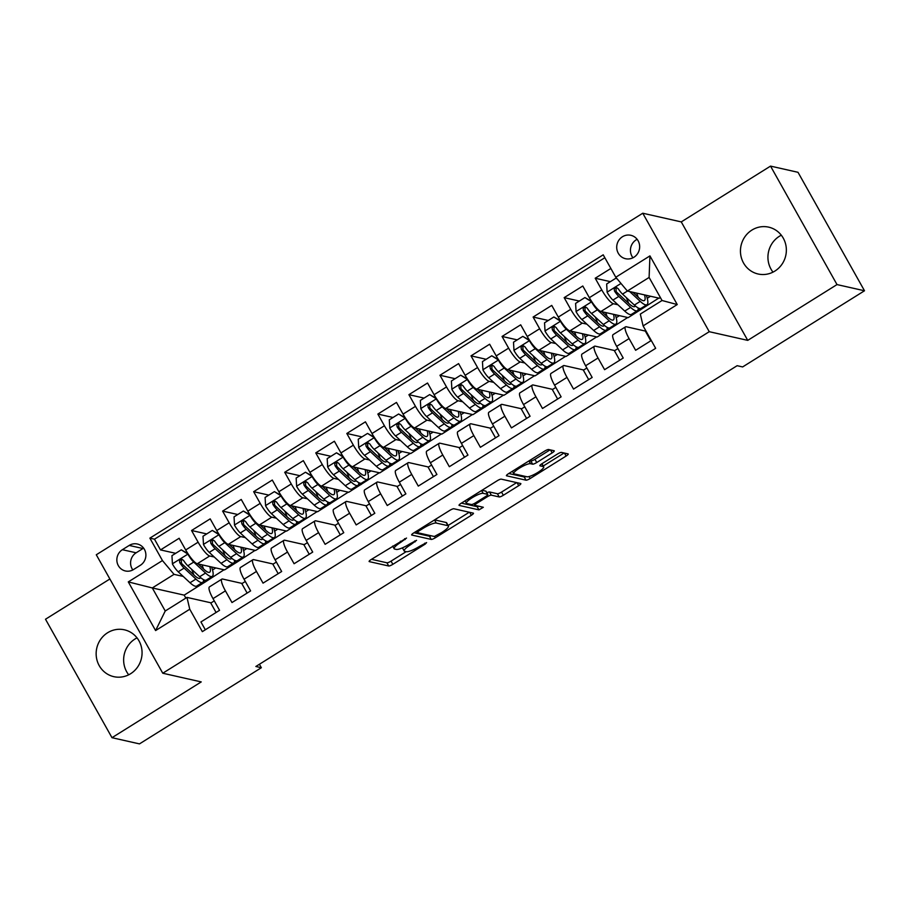 <?xml version="1.0" encoding="UTF-8"?>
<svg xmlns="http://www.w3.org/2000/svg" width="910" height="910" viewBox="0 0 910 910"><rect width="100%" height="100%" fill="white"/><g stroke="black" fill="none" stroke-linecap="round" stroke-linejoin="round"><path stroke-width="1.36" d="M406.531 538.06L371.257 559.468A3.686 0.762 150.7 0 0 369.13 561.515A3.686 0.762 150.7 0 0 369.289 561.618L388.718 565.997A3.686 0.762 150.7 0 0 392.847 564.325L425.232 544.089L426.608 542.587L419.533 546.375A11.784 2.434 150.7 0 1 406.315 551.688L404.7 551.323A11.784 2.434 150.7 0 1 404.176 550.994A11.784 2.434 150.7 0 1 411.001 544.453L416.564 540.324L409.489 544.112A11.784 2.434 150.7 0 1 396.282 549.424L394.667 549.06A11.784 2.434 150.7 0 1 394.144 548.73A11.784 2.434 150.7 0 1 400.957 542.189L406.531 538.06M751.899 230.082A24.013 22.909 -77.3 0 0 740.694 254.55A24.013 22.909 -77.3 0 0 758.121 274.001A24.013 22.909 -77.3 0 0 774.899 271.066A24.013 22.909 -77.3 0 0 786.115 246.599A24.013 22.909 -77.3 0 0 768.677 227.147A24.013 22.909 -77.3 0 0 751.899 230.082M781.315 235.201A24.013 22.909 -77.3 0 0 779.392 236.27A24.013 22.909 -77.3 0 0 772.988 272.135M107.607 632.746A24.013 22.909 -77.3 0 0 96.392 657.213A24.013 22.909 -77.3 0 0 113.83 676.665A24.013 22.909 -77.3 0 0 130.608 673.73A24.013 22.909 -77.3 0 0 141.823 649.262A24.013 22.909 -77.3 0 0 124.386 629.811A24.013 22.909 -77.3 0 0 107.607 632.746M137.012 637.865A24.013 22.909 -77.3 0 0 135.101 638.934A24.013 22.909 -77.3 0 0 128.685 674.799M622.429 236.759A12.012 11.455 -77.3 0 0 625.534 258.713A12.012 11.455 -77.3 0 0 639.537 245.017A12.012 11.455 -77.3 0 0 622.429 236.759M637.125 239.319A12.012 11.455 -77.3 0 0 632.962 257.792M552.142 452.896A3.686 0.762 150.7 0 0 554.27 450.848A3.686 0.762 150.7 0 0 554.11 450.746L548.65 449.517A3.686 0.762 150.7 0 0 544.533 451.178L508.565 473.655A3.686 0.762 150.7 0 0 506.426 475.702A3.686 0.762 150.7 0 0 506.597 475.805L526.025 480.184A3.686 0.762 150.7 0 0 530.155 478.524L566.111 456.046A3.686 0.762 150.7 0 0 568.25 453.999A3.686 0.762 150.7 0 0 568.079 453.897L561.504 452.418A3.686 0.762 150.7 0 0 557.375 454.079L541.985 463.69A3.686 0.762 150.7 0 0 539.846 465.738A3.686 0.762 150.7 0 0 540.017 465.84L543.281 466.58A9.851 2.036 150.7 0 1 543.714 466.853A9.851 2.036 150.7 0 1 537.082 472.893A9.851 2.036 150.7 0 1 526.97 476.772L514.184 473.882A9.851 2.036 150.7 0 1 513.74 473.609A9.851 2.036 150.7 0 1 520.384 467.569A9.851 2.036 150.7 0 1 530.485 463.69L532.623 464.18A3.686 0.762 150.7 0 0 536.741 462.519L552.142 452.896L550.47 449.927M747.736 340.374L837.007 284.58L864.5 290.768L798.013 172.308L770.531 166.109L681.26 221.904L642.767 213.224L709.254 331.695L747.736 340.374L681.26 221.904M109.882 578.987L45.5 619.232L111.987 737.691L201.246 681.909L162.765 673.229L709.254 331.695M111.987 737.691L139.469 743.891L261.341 667.724L259.407 664.266M864.5 290.768L742.628 366.935L737.134 365.695L255.846 666.484L261.341 667.724M453.862 508.758A3.686 0.762 150.7 0 0 449.745 510.419L413.777 532.896A3.686 0.762 150.7 0 0 411.638 534.943A3.686 0.762 150.7 0 0 411.809 535.046L431.238 539.425A3.686 0.762 150.7 0 0 435.367 537.753L471.323 515.288A3.686 0.762 150.7 0 0 473.462 513.24A3.686 0.762 150.7 0 0 473.291 513.138L453.862 508.758M461.165 503.275L497.133 480.798A3.686 0.762 150.7 0 1 501.262 479.138L520.691 483.517A3.686 0.762 150.7 0 1 520.85 483.62A3.686 0.762 150.7 0 1 518.723 485.667L503.332 495.279A3.686 0.762 150.7 0 1 499.203 496.94L491.32 495.165A3.686 0.762 150.7 0 0 487.191 496.826L476.988 503.207A3.686 0.762 150.7 0 0 474.849 505.255A3.686 0.762 150.7 0 0 475.02 505.357L483.335 507.279L478.956 509.873L459.197 505.425A3.686 0.762 150.7 0 1 459.038 505.323A3.686 0.762 150.7 0 1 461.165 503.275M610.86 268.461L595.208 278.232L610.383 281.656M617.901 304.748L613.351 303.724A15.004 3.276 -122 0 1 601.772 289.926L589.35 297.684L582.787 286.002L564.166 297.638L579.329 301.062M586.859 324.153L582.309 323.13A15.004 3.276 -122 0 1 570.718 309.332L558.296 317.089L551.744 305.407L533.112 317.044L548.275 320.468M555.805 343.559L551.255 342.535A15.004 3.276 -122 0 1 539.664 328.738L527.254 336.495L520.691 324.813L502.058 336.45L517.233 339.874M524.751 362.965L520.202 361.941A15.004 3.276 -122 0 1 508.622 348.143L496.2 355.901L489.637 344.219L471.005 355.855L486.179 359.279M493.709 382.371L489.159 381.347A15.004 3.276 -122 0 1 477.568 367.538L465.147 375.307L458.594 363.613L439.962 375.261L455.125 378.685M462.655 401.776L458.105 400.753A15.004 3.276 -122 0 1 446.514 386.943L434.093 394.712L427.541 383.019L408.909 394.667L424.083 398.091M431.602 421.182L427.052 420.147A15.004 3.276 -122 0 1 415.472 406.349L403.05 414.118L396.487 402.425L377.855 414.073L393.029 417.485M400.548 440.588L395.998 439.553A15.004 3.276 -122 0 1 384.418 425.755L371.997 433.524L365.433 421.83L346.812 433.478L361.975 436.891M369.505 459.994L364.955 458.959A15.004 3.276 -122 0 1 353.364 445.161L340.943 452.93L334.391 441.236L315.759 452.884L330.921 456.297M338.452 479.399L333.902 478.364A15.004 3.276 -122 0 1 322.311 464.566L309.9 472.335L303.337 460.642L284.705 472.29L299.879 475.702M307.398 498.805L302.848 497.77A15.004 3.276 -122 0 1 291.268 483.972L278.847 491.741L272.283 480.048L253.651 491.696L268.825 495.108M276.356 518.199L271.806 517.176A15.004 3.276 -122 0 1 260.214 503.378L247.793 511.147L241.241 499.453L222.609 511.101L237.772 514.514M245.302 537.605L240.752 536.582A15.004 3.276 -122 0 1 229.161 522.784L216.739 530.553L210.187 518.859L191.555 530.507L198.118 542.189A15.004 3.276 58 0 0 209.698 555.987L214.248 557.011M206.729 533.92L191.555 530.507M205.319 629.777L200.928 621.951L219.56 610.314L213.008 598.621A15.004 3.276 58 0 1 209.448 586.882L221.869 579.124A15.004 3.276 58 0 0 225.43 590.863L231.982 602.545L250.614 590.909L244.051 579.215A15.004 3.276 58 0 1 240.502 567.476L252.923 559.718A15.004 3.276 -122 0 1 253.685 559.639L273.216 564.041M252.923 559.718A15.004 3.276 -122 0 0 256.472 571.457L263.036 583.139L281.668 571.503L275.104 559.809A15.004 3.276 58 0 1 271.555 548.07L283.965 540.312A15.004 3.276 -122 0 1 284.739 540.233L304.27 544.635M283.965 540.312A15.004 3.276 -122 0 0 287.526 552.051L294.089 563.734L312.71 552.097L306.158 540.404A15.004 3.276 58 0 1 302.598 528.664L315.019 520.907A15.004 3.276 -122 0 1 315.793 520.827L335.324 525.229M315.019 520.907A15.004 3.276 -122 0 0 318.58 532.646L325.132 544.328L343.764 532.691L337.212 520.998A15.004 3.276 58 0 1 333.651 509.259L346.073 501.501A15.004 3.276 -122 0 1 346.835 501.421L366.366 505.823M346.073 501.501A15.004 3.276 -122 0 0 349.622 513.24L356.185 524.922L374.818 513.285L368.254 501.592A15.004 3.276 58 0 1 364.705 489.853L377.127 482.095A15.004 3.276 -122 0 1 377.889 482.016L397.42 486.418M377.127 482.095A15.004 3.276 -122 0 0 380.676 493.834L387.239 505.516L405.871 493.88L399.308 482.186A15.004 3.276 58 0 1 395.748 470.459L408.169 462.689A15.004 3.276 -122 0 1 408.943 462.61L428.474 467.012M408.169 462.689A15.004 3.276 -122 0 0 411.729 474.428L418.281 486.111L436.914 474.474L430.362 462.78A15.004 3.276 58 0 1 426.801 451.053L439.223 443.284A15.004 3.276 -122 0 1 439.985 443.204L459.516 447.606M439.223 443.284A15.004 3.276 -122 0 0 442.783 455.023L449.335 466.705L467.967 455.068L461.404 443.375A15.004 3.276 58 0 1 457.855 431.647L470.277 423.878A15.004 3.276 -122 0 1 471.039 423.798L490.57 428.2M470.277 423.878A15.004 3.276 -122 0 0 473.826 435.617L480.389 447.299L499.021 435.662L492.458 423.969A15.004 3.276 58 0 1 488.909 412.241L501.319 404.472A15.004 3.276 -122 0 1 502.092 404.393L521.623 408.795M501.319 404.472A15.004 3.276 -122 0 0 504.879 416.211L511.443 427.893L530.064 416.257L523.512 404.563A15.004 3.276 58 0 1 519.951 392.836L532.373 385.066A15.004 3.276 -122 0 1 533.146 384.987L552.677 389.389M532.373 385.066A15.004 3.276 -122 0 0 535.933 396.805L542.485 408.488L561.117 396.851L554.565 385.158A15.004 3.276 58 0 1 551.005 373.43L563.426 365.661A15.004 3.276 -122 0 1 564.189 365.581L583.719 369.983M563.426 365.661A15.004 3.276 -122 0 0 566.976 377.4L573.539 389.082L592.171 377.445L585.608 365.752A15.004 3.276 58 0 1 582.059 354.024L594.48 346.255A15.004 3.276 -122 0 1 595.242 346.175L614.773 350.577M594.48 346.255A15.004 3.276 -122 0 0 598.029 357.994L604.593 369.676L623.225 358.039L616.661 346.357A15.004 3.276 58 0 1 613.101 334.618L625.523 326.849A15.004 3.276 -122 0 1 626.296 326.77L645.827 331.172M589.35 297.684A15.004 3.276 58 0 0 600.93 311.482L628.207 317.624L658.749 298.105M638.149 309.309L640.629 309.866M558.296 317.089A15.004 3.276 58 0 0 569.887 330.887L597.153 337.03L627.695 317.51M607.095 328.715L609.575 329.272M527.254 336.495A15.004 3.276 58 0 0 538.834 350.293L566.1 356.436L596.641 336.916M576.053 348.12L578.521 348.678M496.2 355.901A15.004 3.276 58 0 0 507.78 369.699L535.057 375.841L565.599 356.322M544.999 367.526L547.479 368.084M465.147 375.307A15.004 3.276 58 0 0 476.738 389.105L504.003 395.247L534.545 375.728M513.945 386.932L516.425 387.489M434.093 394.712A15.004 3.276 58 0 0 445.684 408.51L472.95 414.653L503.492 395.133M482.903 406.338L485.371 406.895M403.05 414.118A15.004 3.276 58 0 0 414.63 427.916L441.907 434.059L472.449 414.539M451.849 425.743L454.317 426.301M371.997 433.524A15.004 3.276 58 0 0 383.576 447.322L410.854 453.464L441.396 433.945M420.795 445.149L423.275 445.707M340.943 452.93A15.004 3.276 58 0 0 352.534 466.728L379.8 472.87L410.342 453.351M389.742 464.555L392.221 465.112M309.9 472.335A15.004 3.276 58 0 0 321.48 486.133L348.746 492.276L379.288 472.756M358.699 483.961L361.168 484.518M278.847 491.741A15.004 3.276 58 0 0 290.426 505.539L317.704 511.682L348.246 492.162M327.646 503.366L330.125 503.924M247.793 511.147A15.004 3.276 58 0 0 259.384 524.945L286.65 531.087L317.192 511.568M296.592 522.761L299.072 523.33M216.739 530.553A15.004 3.276 58 0 0 228.33 544.351L255.596 550.493L286.138 530.974M265.549 542.167L268.018 542.724M133.52 569.546L140.356 565.281A11.637 11.091 -77.3 0 0 137.342 544.009A11.637 11.091 -77.3 0 0 129.209 545.431L122.384 549.697A11.637 11.091 -77.3 0 0 125.398 570.968A11.637 11.091 -77.3 0 0 133.52 569.546M642.767 213.224L96.289 554.77L162.765 673.229M615.786 277.243L649.933 255.892L677.245 304.554L643.097 325.905L640.31 314.087L662.036 300.505L649.103 277.448L627.365 291.041L615.786 277.243L603.205 254.823L149.866 538.14L162.446 560.56L174.026 574.358L183.194 576.417M643.097 325.905L655.666 348.314L202.338 631.642L189.758 609.222L155.599 630.573L128.287 581.899L162.446 560.56M234.496 561.572L236.964 562.13L224.554 569.899L197.277 563.756A15.004 3.276 58 0 1 185.697 549.958L179.133 538.265L160.501 549.913L154.484 539.186L149.866 538.14M242.162 583.446L222.631 579.044A15.004 3.276 58 0 0 221.869 579.124M625.523 326.849A15.004 3.276 -122 0 0 629.083 338.588L635.635 350.282L651.287 340.499M229.161 522.784L222.609 511.101M260.214 503.378L253.651 491.696M291.268 483.972L284.705 472.29M322.311 464.566L315.759 452.884M353.364 445.161L346.812 433.478M384.418 425.755L377.855 414.073M415.472 406.349L408.909 394.667M446.514 386.943L439.962 375.261M477.568 367.538L471.005 355.855M508.622 348.143L502.058 336.45M539.664 328.738L533.112 317.044M570.718 309.332L564.166 297.638M601.772 289.926L595.208 278.232M604.832 257.735L154.484 539.186M629.674 291.553L640.253 301.369A28.699 6.268 58 0 0 646.964 304.679L641.061 308.365A28.699 6.268 -122 0 1 634.361 305.055L622.531 294.101L627.411 291.041L659.261 298.218L660.364 297.524M203.442 580.978L205.922 581.535L184.184 595.129L152.3 587.94L165.233 610.997L186.971 597.404L189.758 609.222M174.026 574.358L152.3 587.94L128.287 581.899M211.12 602.852L186.971 597.404M837.007 284.58L770.531 166.109M184.184 595.129L185.856 598.109M236.964 562.13L255.096 550.379M205.922 581.535L224.042 569.785M212.53 569.956L215.795 567.92M205.74 581.217L203.487 580.716M175.675 553.325L160.501 549.913M216.079 612.487L210.79 603.057L214.271 600.884M243.584 550.55L246.849 548.514M236.793 561.811L234.541 561.311M247.133 593.081L241.844 583.651L245.325 581.479M278.176 573.675L272.886 564.245L276.367 562.073M267.836 542.405L265.583 541.905M274.638 531.156L277.891 529.108M309.229 554.27L303.94 544.84L307.421 542.667M298.889 523L296.637 522.499M305.692 511.75L308.945 509.714M340.283 534.864L334.994 525.434L338.474 523.261M329.943 503.594L327.691 503.093M336.734 492.344L339.999 490.308M371.337 515.458L366.036 506.028L369.528 503.856M360.997 484.188L358.745 483.688M367.788 472.938L371.041 470.902M402.379 496.052L397.09 486.623L400.571 484.45M392.039 464.783L389.787 464.282M398.842 453.533L402.095 451.497M433.433 476.647L428.144 467.217L431.624 465.044M423.093 445.377L420.841 444.876M429.884 434.127L433.149 432.091M464.487 457.241L459.197 447.811L462.678 445.638M454.147 425.982L451.895 425.471M460.938 414.721L464.202 412.685M495.529 437.835L490.24 428.405L493.721 426.233M485.189 406.577L482.937 406.065M491.991 395.315L495.245 393.279M526.583 418.429L521.293 409L524.774 406.827M516.243 387.171L513.991 386.659M523.045 375.91L526.298 373.873M557.637 399.024L552.347 389.594L555.828 387.421M547.297 367.765L545.044 367.253M554.088 356.504L557.352 354.468M588.69 379.618L583.39 370.188L586.882 368.015M578.351 348.359L576.098 347.848M585.141 337.098L588.395 335.062M619.733 360.212L614.443 350.782L617.924 348.61M609.393 328.954L607.141 328.442M616.195 317.692L619.448 315.656M650.786 340.806L645.497 331.376L645.986 331.069M640.447 309.548L638.194 309.036M647.237 298.287L650.502 296.25M165.233 610.997L155.599 630.573M649.933 255.892L649.103 277.448M677.245 304.554L662.036 300.505M143.632 548.139A11.637 11.091 -77.3 0 0 142.961 548.525L136.125 552.802A11.637 11.091 -77.3 0 0 132.849 569.944M371.496 559.32L386.921 562.789A3.686 0.762 150.7 0 0 391.05 561.129L406.201 551.665M448.129 525.457L469.287 512.228M414.016 532.748L429.44 536.217A3.686 0.762 150.7 0 0 431.203 535.785M418.646 531.144L417.258 532.646L434.32 536.49L441.623 532.566A11.784 2.434 150.7 0 0 448.448 526.014A11.784 2.434 150.7 0 0 447.925 525.684L436.265 523.057A11.784 2.434 150.7 0 0 423.059 528.38L418.646 531.144L418.111 530.189M448.448 526.014L446.651 522.818A11.784 2.434 150.7 0 0 446.127 522.488L447.925 525.684M434.593 519.883L446.127 522.488M516.687 482.607L501.535 492.082L503.332 495.279M486.896 492.799A3.686 0.762 150.7 0 1 489.523 491.969L497.406 493.743A3.686 0.762 150.7 0 0 501.535 492.082M461.415 503.128L477.159 506.677L478.774 506.199M483.142 493.322A9.851 2.036 150.7 0 0 473.041 497.201A9.851 2.036 150.7 0 0 466.398 503.241A9.851 2.036 150.7 0 0 466.841 503.514L471.346 504.527A3.686 0.762 150.7 0 0 475.475 502.866L485.69 496.485A3.686 0.762 150.7 0 0 487.817 494.448A3.686 0.762 150.7 0 0 487.658 494.346L483.142 493.322L481.572 490.524M486.02 491.434A3.686 0.762 150.7 0 0 486.02 491.241A3.686 0.762 150.7 0 0 485.86 491.138L487.658 494.346M481.982 490.262L485.86 491.138M529.381 460.653L530.826 460.972A3.686 0.762 150.7 0 0 534.943 459.311L550.095 449.847M543.247 466.011L564.075 452.998M508.804 473.507L524.228 476.976A3.686 0.762 150.7 0 0 525.991 476.544M188.427 554.406L181.261 549.833L171.944 555.657L172.434 564.007A9.942 2.173 58 0 0 178.201 571.787L190.019 582.753A28.699 6.268 58 0 0 196.731 586.063L202.634 582.377A28.699 6.268 58 0 0 203.533 579.67M193.875 574.927A23.831 5.21 58 0 0 191.566 569.239M187.96 554.304A9.942 2.173 58 0 0 193.728 562.084L205.546 573.05A28.699 6.268 58 0 0 212.257 576.36A28.699 6.268 58 0 0 211.598 566.976M198.141 563.95L204.102 569.478A23.831 5.21 58 0 0 209.675 572.219A23.831 5.21 58 0 0 209.812 566.577M181.261 549.833L187.926 553.655M212.257 576.36L206.354 580.045A28.699 6.268 -122 0 1 199.654 576.735L187.824 565.77A9.942 2.173 -122 0 1 183.536 560.423L182.068 559.366L180.282 559.764L179.498 561.004L179.816 562.744A9.942 2.173 58 0 0 184.104 568.102L195.923 579.067A28.699 6.268 58 0 0 202.634 582.377M200.575 577.566A23.831 5.21 -122 0 1 200.052 578.237A23.831 5.21 -122 0 1 194.478 575.484L182.66 564.53A5.062 1.103 -122 0 1 181.397 563.108L181.397 560.412M203.499 568.909A23.831 5.21 58 0 0 201.906 564.791M219.481 535L212.314 530.428L202.998 536.252L203.487 544.601A9.942 2.173 58 0 0 209.255 552.381L221.073 563.347A28.699 6.268 58 0 0 227.784 566.657L233.688 562.971A28.699 6.268 58 0 0 234.587 560.264M224.918 555.521A23.831 5.21 58 0 0 222.62 549.833M219.003 534.898A9.942 2.173 58 0 0 224.781 542.678L236.6 553.644A28.699 6.268 58 0 0 243.311 556.954A28.699 6.268 58 0 0 242.651 547.57M229.195 544.544L235.155 550.072A23.831 5.21 58 0 0 240.729 552.814A23.831 5.21 58 0 0 240.866 547.172M212.314 530.428L218.98 534.25M243.311 556.954L237.408 560.64A28.699 6.268 -122 0 1 230.696 557.329L218.878 546.364A9.942 2.173 -122 0 1 214.589 541.018L213.111 539.96L211.336 540.358L210.551 541.598L210.87 543.35A9.942 2.173 58 0 0 215.147 548.696L226.977 559.661A28.699 6.268 58 0 0 233.688 562.971M231.629 558.16A23.831 5.21 -122 0 1 231.094 558.831A23.831 5.21 -122 0 1 225.532 556.078L213.702 545.124A5.062 1.103 -122 0 1 212.451 543.702L212.439 541.018M234.552 549.503A23.831 5.21 58 0 0 232.949 545.386M250.523 515.595L243.357 511.033L234.041 516.846L234.53 525.195A9.942 2.173 58 0 0 240.308 532.976L252.127 543.941A28.699 6.268 58 0 0 258.838 547.251L264.73 543.566A28.699 6.268 58 0 0 265.629 540.859M255.972 536.115A23.831 5.21 58 0 0 253.674 530.428M250.057 515.492A9.942 2.173 58 0 0 255.824 523.273L267.654 534.238A28.699 6.268 58 0 0 274.365 537.548A28.699 6.268 58 0 0 273.705 528.164M260.249 525.138L266.209 530.666A23.831 5.21 58 0 0 271.772 533.408A23.831 5.21 58 0 0 271.908 527.766M243.357 511.033L250.034 514.844M274.365 537.548L268.461 541.234A28.699 6.268 -122 0 1 261.75 537.924L249.931 526.958A9.942 2.173 -122 0 1 245.643 521.612L244.164 520.554L242.379 520.952L241.594 522.192L241.912 523.944A9.942 2.173 58 0 0 246.2 529.29L258.031 540.256A28.699 6.268 58 0 0 264.73 543.566M262.683 538.754A23.831 5.21 -122 0 1 262.148 539.425A23.831 5.21 -122 0 1 256.575 536.684L244.756 525.718A5.062 1.103 -122 0 1 243.493 524.297L243.493 521.612M265.595 530.098A23.831 5.21 58 0 0 264.002 525.98M281.577 496.189L274.411 491.627L265.094 497.44L265.583 505.789A9.942 2.173 58 0 0 271.351 513.57L283.181 524.535A28.699 6.268 58 0 0 289.88 527.846L295.784 524.16A28.699 6.268 58 0 0 296.683 521.453M287.025 516.709A23.831 5.21 58 0 0 284.716 511.022M281.11 496.087A9.942 2.173 58 0 0 286.877 503.867L298.696 514.832A28.699 6.268 58 0 0 305.407 518.143A28.699 6.268 58 0 0 304.748 508.758M291.302 505.733L297.251 511.261A23.831 5.21 58 0 0 302.825 514.002A23.831 5.21 58 0 0 302.962 508.36M274.411 491.627L281.076 495.438M305.407 518.143L299.515 521.828A28.699 6.268 -122 0 1 292.804 518.518L280.974 507.552A9.942 2.173 -122 0 1 276.697 502.206L275.218 501.148L273.432 501.558L272.647 502.786L272.966 504.538A9.942 2.173 58 0 0 277.254 509.884L289.073 520.85A28.699 6.268 58 0 0 295.784 524.16M293.725 519.348A23.831 5.21 -122 0 1 293.202 520.019A23.831 5.21 -122 0 1 287.628 517.278L275.81 506.313A5.062 1.103 -122 0 1 274.547 504.891L274.547 502.206M296.649 510.692A23.831 5.21 58 0 0 295.056 506.574M312.63 476.783L305.464 472.222L296.148 478.034L296.637 486.384A9.942 2.173 58 0 0 302.404 494.164L314.223 505.13A28.699 6.268 58 0 0 320.934 508.44L326.838 504.754A28.699 6.268 58 0 0 327.736 502.047M318.079 497.304A23.831 5.21 58 0 0 315.77 491.616M312.164 476.681A9.942 2.173 58 0 0 317.931 484.461L329.75 495.427A28.699 6.268 58 0 0 336.461 498.737A28.699 6.268 58 0 0 335.801 489.352M322.345 486.327L328.305 491.855A23.831 5.21 58 0 0 333.879 494.596A23.831 5.21 58 0 0 334.015 488.954M305.464 472.222L312.13 476.032M336.461 498.737L330.558 502.422A28.699 6.268 -122 0 1 323.858 499.112L312.028 488.147A9.942 2.173 -122 0 1 307.739 482.8L306.272 481.743L304.486 482.152L303.701 483.381L304.02 485.132A9.942 2.173 58 0 0 308.308 490.479L320.127 501.444A28.699 6.268 58 0 0 326.838 504.754M324.779 499.943A23.831 5.21 -122 0 1 324.256 500.614A23.831 5.21 -122 0 1 318.682 497.872L306.863 486.907A5.062 1.103 -122 0 1 305.601 485.485L305.601 482.8M327.702 491.286A23.831 5.21 58 0 0 326.11 487.168M343.673 457.377L336.507 452.816L327.19 458.629L327.68 466.978A9.942 2.173 58 0 0 333.458 474.758L345.277 485.724A28.699 6.268 58 0 0 351.988 489.034L357.88 485.349A28.699 6.268 58 0 0 358.79 482.641M349.122 477.898A23.831 5.21 58 0 0 346.824 472.21M343.207 457.275A9.942 2.173 58 0 0 348.985 465.055L360.804 476.021A28.699 6.268 58 0 0 367.515 479.331A28.699 6.268 58 0 0 366.855 469.947M353.399 466.921L359.359 472.449A23.831 5.21 58 0 0 364.921 475.191A23.831 5.21 58 0 0 365.069 469.549M336.507 452.816L343.184 456.627M367.515 479.331L361.611 483.017A28.699 6.268 -122 0 1 354.9 479.707L343.081 468.741A9.942 2.173 -122 0 1 338.793 463.395L337.314 462.337L335.54 462.746L334.743 463.975L335.062 465.727A9.942 2.173 58 0 0 339.35 471.073L351.18 482.038A28.699 6.268 58 0 0 357.88 485.349M355.833 480.537A23.831 5.21 -122 0 1 355.298 481.208A23.831 5.21 -122 0 1 349.736 478.467L337.906 467.501A5.062 1.103 -122 0 1 336.654 466.079L336.643 463.395M358.745 471.88A23.831 5.21 58 0 0 357.152 467.763M374.727 437.972L367.56 433.41L358.244 439.223L358.733 447.572A9.942 2.173 58 0 0 364.5 455.353L376.33 466.318A28.699 6.268 58 0 0 383.042 469.628L388.934 465.943A28.699 6.268 58 0 0 389.833 463.236M380.175 458.492A23.831 5.21 58 0 0 377.877 452.805M374.26 437.869A9.942 2.173 58 0 0 380.027 445.65L391.857 456.615A28.699 6.268 58 0 0 398.557 459.925A28.699 6.268 58 0 0 397.897 450.552M384.452 447.515L390.413 453.043A23.831 5.21 58 0 0 395.975 455.785A23.831 5.21 58 0 0 396.112 450.143M367.56 433.41L374.226 437.221M398.557 459.925L392.665 463.611A28.699 6.268 -122 0 1 385.954 460.301L374.135 449.335A9.942 2.173 -122 0 1 369.847 443.989L368.368 442.931L366.582 443.341L365.797 444.569L366.116 446.321A9.942 2.173 58 0 0 370.404 451.667L382.223 462.633A28.699 6.268 58 0 0 388.934 465.943M386.887 461.131A23.831 5.21 -122 0 1 386.352 461.802A23.831 5.21 -122 0 1 380.778 459.061L368.959 448.095A5.062 1.103 -122 0 1 367.697 446.673L367.697 443.989M389.798 452.475A23.831 5.21 58 0 0 388.206 448.357M405.78 418.566L398.614 414.004L389.298 419.817L389.787 428.166A9.942 2.173 58 0 0 395.554 435.947L407.373 446.912A28.699 6.268 58 0 0 414.084 450.222L419.988 446.537A28.699 6.268 58 0 0 420.886 443.83M411.229 439.086A23.831 5.21 58 0 0 408.92 433.399M405.314 418.463A9.942 2.173 58 0 0 411.081 426.244L422.9 437.209A28.699 6.268 58 0 0 429.611 440.52A28.699 6.268 58 0 0 428.951 431.147M415.495 428.11L421.455 433.638A23.831 5.21 58 0 0 427.029 436.379A23.831 5.21 58 0 0 427.165 430.737M398.614 414.004L405.28 417.815M429.611 440.52L423.707 444.205A28.699 6.268 -122 0 1 417.007 440.895L405.177 429.929A9.942 2.173 -122 0 1 400.889 424.583L399.422 423.525L397.636 423.935L396.851 425.175L397.17 426.915A9.942 2.173 58 0 0 401.458 432.261L413.276 443.227A28.699 6.268 58 0 0 419.988 446.537M417.929 441.725A23.831 5.21 -122 0 1 417.406 442.397A23.831 5.21 -122 0 1 411.832 439.655L400.013 428.69A5.062 1.103 -122 0 1 398.751 427.268L398.751 424.583M420.852 433.069A23.831 5.21 58 0 0 419.26 428.951M436.834 399.16L429.668 394.599L420.352 400.411L420.841 408.761A9.942 2.173 58 0 0 426.608 416.541L438.427 427.507A28.699 6.268 58 0 0 445.138 430.817L451.041 427.131A28.699 6.268 58 0 0 451.94 424.424M442.271 419.681A23.831 5.21 58 0 0 439.974 413.993M436.356 399.058A9.942 2.173 58 0 0 442.135 406.838L453.953 417.804A28.699 6.268 58 0 0 460.665 421.114A28.699 6.268 58 0 0 460.005 411.741M446.548 408.704L452.509 414.232A23.831 5.21 58 0 0 458.083 416.973A23.831 5.21 58 0 0 458.219 411.331M429.668 394.599L436.334 398.409M460.665 421.114L454.761 424.799A28.699 6.268 -122 0 1 448.05 421.489L436.231 410.524A9.942 2.173 -122 0 1 431.943 405.177L430.464 404.12L428.69 404.529L427.905 405.769L428.223 407.509A9.942 2.173 58 0 0 432.5 412.856L444.33 423.821A28.699 6.268 58 0 0 451.041 427.131M448.983 422.32A23.831 5.21 -122 0 1 448.448 422.991A23.831 5.21 -122 0 1 442.886 420.249L431.056 409.284A5.062 1.103 -122 0 1 429.804 407.862L429.793 405.177M451.906 413.663A23.831 5.21 58 0 0 450.302 409.546M467.876 379.754L460.71 375.193L451.394 381.017L451.883 389.355A9.942 2.173 58 0 0 457.65 397.135L469.48 408.101A28.699 6.268 58 0 0 476.192 411.411L482.084 407.725A28.699 6.268 58 0 0 482.983 405.018M473.325 400.275A23.831 5.21 58 0 0 471.027 394.587M467.41 379.652A9.942 2.173 58 0 0 473.177 387.433L485.007 398.398A28.699 6.268 58 0 0 491.718 401.708A28.699 6.268 58 0 0 491.059 392.335M477.602 389.298L483.563 394.826A23.831 5.21 58 0 0 489.125 397.568A23.831 5.21 58 0 0 489.262 391.926M460.71 375.193L467.387 379.004M491.718 401.708L485.815 405.394A28.699 6.268 -122 0 1 479.104 402.084L467.285 391.118A9.942 2.173 -122 0 1 462.997 385.772L461.518 384.714L459.732 385.123L458.947 386.363L459.266 388.104A9.942 2.173 58 0 0 463.554 393.45L475.373 404.415A28.699 6.268 58 0 0 482.084 407.725M480.036 402.914A23.831 5.21 -122 0 1 479.502 403.585A23.831 5.21 -122 0 1 473.928 400.844L462.109 389.878A5.062 1.103 -122 0 1 460.847 388.456L460.847 385.772M482.948 394.257A23.831 5.21 58 0 0 481.356 390.151M498.93 360.349L491.764 355.787L482.448 361.611L482.937 369.949A9.942 2.173 58 0 0 488.704 377.73L500.534 388.695A28.699 6.268 58 0 0 507.234 392.005L513.138 388.32A28.699 6.268 58 0 0 514.036 385.613M504.379 380.869A23.831 5.21 58 0 0 502.07 375.193M498.464 360.246A9.942 2.173 58 0 0 504.231 368.027L516.05 378.992A28.699 6.268 58 0 0 522.761 382.302A28.699 6.268 58 0 0 522.101 372.929M508.656 369.892L514.605 375.421A23.831 5.21 58 0 0 520.179 378.162A23.831 5.21 58 0 0 520.315 372.52M491.764 355.787L498.43 359.598M522.761 382.302L516.869 385.988A28.699 6.268 -122 0 1 510.157 382.678L498.327 371.712A9.942 2.173 -122 0 1 494.05 366.366L492.572 365.308L490.786 365.718L490.001 366.958L490.319 368.698A9.942 2.173 58 0 0 494.608 374.044L506.426 385.01A28.699 6.268 58 0 0 513.138 388.32M511.079 383.508A23.831 5.21 -122 0 1 510.555 384.179A23.831 5.21 -122 0 1 504.982 381.438L493.163 370.472A5.062 1.103 -122 0 1 491.9 369.05L491.9 366.366M514.002 374.852A23.831 5.21 58 0 0 512.41 370.745M529.984 340.943L522.818 336.382L513.502 342.205L513.991 350.543A9.942 2.173 58 0 0 519.758 358.324L531.577 369.289A28.699 6.268 58 0 0 538.288 372.599L544.191 368.914A28.699 6.268 58 0 0 545.09 366.207M535.433 361.463A23.831 5.21 58 0 0 533.124 355.787M529.518 340.84A9.942 2.173 58 0 0 535.285 348.621L547.103 359.587A28.699 6.268 58 0 0 553.815 362.897A28.699 6.268 58 0 0 553.155 353.524M539.698 350.486L545.659 356.015A23.831 5.21 58 0 0 551.232 358.756A23.831 5.21 58 0 0 551.369 353.114M522.818 336.382L529.484 340.192M553.815 362.897L547.911 366.582A28.699 6.268 -122 0 1 541.2 363.272L529.381 352.307A9.942 2.173 -122 0 1 525.093 346.96L523.625 345.902L521.839 346.312L521.055 347.552L521.373 349.292A9.942 2.173 58 0 0 525.661 354.638L537.48 365.604A28.699 6.268 58 0 0 544.191 368.914M542.133 364.102A23.831 5.21 -122 0 1 541.609 364.774A23.831 5.21 -122 0 1 536.035 362.032L524.217 351.067A5.062 1.103 -122 0 1 522.954 349.645L522.954 346.96M545.056 355.446A23.831 5.21 58 0 0 543.463 351.34M561.026 321.537L553.86 316.976L544.544 322.8L545.033 331.138A9.942 2.173 58 0 0 550.812 338.918L562.63 349.884A28.699 6.268 58 0 0 569.341 353.194L575.234 349.508A28.699 6.268 58 0 0 576.132 346.801M566.475 342.058A23.831 5.21 58 0 0 564.177 336.382M560.56 321.435A9.942 2.173 58 0 0 566.327 329.215L578.157 340.181A28.699 6.268 58 0 0 584.868 343.491A28.699 6.268 58 0 0 584.209 334.118M570.752 331.081L576.712 336.609A23.831 5.21 58 0 0 582.275 339.35A23.831 5.21 58 0 0 582.423 333.708M553.86 316.976L560.537 320.786M584.868 343.491L578.965 347.176A28.699 6.268 -122 0 1 572.253 343.866L560.435 332.901A9.942 2.173 -122 0 1 556.146 327.554L554.668 326.497L552.893 326.906L552.097 328.146L552.415 329.886A9.942 2.173 58 0 0 556.704 335.233L568.534 346.198A28.699 6.268 58 0 0 575.234 349.508M573.186 344.697A23.831 5.21 -122 0 1 572.652 345.368A23.831 5.21 -122 0 1 567.089 342.626L555.259 331.661A5.062 1.103 -122 0 1 554.008 330.239L553.997 327.554M576.098 336.04A23.831 5.21 58 0 0 574.506 331.934M592.08 302.131L584.914 297.57L575.598 303.394L576.087 311.732A9.942 2.173 58 0 0 581.854 319.512L593.684 330.478A28.699 6.268 58 0 0 600.395 333.788L606.288 330.102A28.699 6.268 58 0 0 607.186 327.395M597.529 322.652A23.831 5.21 58 0 0 595.231 316.976M591.614 302.029A9.942 2.173 58 0 0 597.381 309.81L609.211 320.775A28.699 6.268 58 0 0 615.911 324.085A28.699 6.268 58 0 0 615.251 314.712M601.806 311.675L607.766 317.203A23.831 5.21 58 0 0 613.329 319.945A23.831 5.21 58 0 0 613.465 314.303M584.914 297.57L591.58 301.381M615.911 324.085L610.018 327.771A28.699 6.268 -122 0 1 603.307 324.461L591.489 313.506A9.942 2.173 -122 0 1 587.2 308.149L585.721 307.091L583.936 307.5L583.151 308.74L583.469 310.481A9.942 2.173 58 0 0 587.758 315.827L599.576 326.792A28.699 6.268 58 0 0 606.288 330.102M604.24 325.291A23.831 5.21 -122 0 1 603.705 325.962A23.831 5.21 -122 0 1 598.132 323.221L586.313 312.255A5.062 1.103 -122 0 1 585.05 310.833L585.05 308.149M607.152 316.635A23.831 5.21 58 0 0 605.559 312.528M617.31 279.063L615.968 278.164L606.652 283.988L607.141 292.326A9.942 2.173 58 0 0 612.908 300.107L624.726 311.072A28.699 6.268 58 0 0 631.438 314.382L637.341 310.697A28.699 6.268 58 0 0 638.24 307.989M628.582 303.246A23.831 5.21 58 0 0 626.273 297.57M646.964 304.679A28.699 6.268 58 0 0 646.305 295.306M632.848 292.269L638.809 297.798A23.831 5.21 58 0 0 644.382 300.539A23.831 5.21 58 0 0 644.519 294.897M622.531 294.101A9.942 2.173 -122 0 1 618.243 288.743L616.775 287.685L614.989 288.095L614.205 289.334L614.523 291.075A9.942 2.173 58 0 0 618.811 296.421L630.63 307.387A28.699 6.268 58 0 0 637.341 310.697M635.282 305.885A23.831 5.21 -122 0 1 634.759 306.556A23.831 5.21 -122 0 1 629.185 303.815L617.367 292.849A5.062 1.103 -122 0 1 616.104 291.427L616.104 288.743M638.206 297.229A23.831 5.21 58 0 0 636.613 293.122M615.968 278.164L616.696 278.324M613.351 303.724L600.93 311.482M582.309 323.13L569.887 330.887M551.255 342.535L538.834 350.293M520.202 361.941L507.78 369.699M489.159 381.347L476.738 389.105M458.105 400.753L445.684 408.51M427.052 420.147L414.63 427.916M395.998 439.553L383.576 447.322M364.955 458.959L352.534 466.728M333.902 478.364L321.48 486.133M302.848 497.77L290.426 505.539M271.806 517.176L259.384 524.945M240.752 536.582L228.33 544.351M209.698 555.987L197.277 563.756M225.43 590.863L213.008 598.621M629.083 338.588L616.661 346.357M598.029 357.994L585.608 365.752M566.976 377.4L554.565 385.158M535.933 396.805L523.512 404.563M504.879 416.211L492.458 423.969M473.826 435.617L461.404 443.375M442.783 455.023L430.362 462.78M411.729 474.428L399.308 482.186M380.676 493.834L368.254 501.592M349.622 513.24L337.212 520.998M318.58 532.646L306.158 540.404M287.526 552.051L275.104 559.809M256.472 571.457L244.051 579.215M198.118 542.189L185.697 549.958M136.125 552.802L122.384 549.697M142.961 548.525L129.209 545.431M400.434 541.234L400.957 542.189M414.687 540.927L415.188 541.825M410.467 543.497L411.001 544.453M424.72 543.19L425.232 544.089M391.05 561.129L392.847 564.325M386.921 562.789L388.718 565.997M404.643 538.663L405.155 539.573M469.662 512.319L471.323 515.288M434.639 536.479L435.367 537.753M429.44 536.217L431.238 539.425M434.514 519.94L436.265 523.057M422.524 527.425L423.059 528.38M517.051 482.698L518.723 485.667M497.406 493.743L499.203 496.94M489.523 491.969L491.32 495.165M486.645 495.836L487.191 496.826M476.453 502.263L476.988 503.207M477.159 506.677L478.956 509.873M534.943 459.311L536.741 462.519M530.826 460.972L532.623 464.18M528.938 460.926L530.485 463.69M541.746 463.838L543.281 466.58M564.45 453.078L566.111 456.046M529.04 476.544L530.155 478.524M524.228 476.976L526.025 480.184M187.79 554.19L172.422 563.79M195.923 579.067L190.019 582.753M205.546 573.05L199.654 576.735M184.104 568.102L178.201 571.787M193.728 562.084L187.824 565.77M181.397 563.108L179.816 562.744M218.844 534.784L203.476 544.396M226.977 559.661L221.073 563.347M236.6 553.644L230.696 557.329M215.147 548.696L209.255 552.381M224.781 542.678L218.878 546.364M212.451 543.702L210.87 543.35M249.886 515.378L234.518 524.99M258.031 540.256L252.127 543.941M267.654 534.238L261.75 537.924M246.2 529.29L240.308 532.976M255.824 523.273L249.931 526.958M243.493 524.297L241.912 523.944M280.94 495.973L265.572 505.585M289.073 520.85L283.181 524.535M298.696 514.832L292.804 518.518M277.254 509.884L271.351 513.57M286.877 503.867L280.974 507.552M274.547 504.891L272.966 504.538M311.993 476.567L296.626 486.179M320.127 501.444L314.223 505.13M329.75 495.427L323.858 499.112M308.308 490.479L302.404 494.164M317.931 484.461L312.028 488.147M305.601 485.485L304.02 485.132M343.047 457.161L327.668 466.773M351.18 482.038L345.277 485.724M360.804 476.021L354.9 479.707M339.35 471.073L333.458 474.758M348.985 465.055L343.081 468.741M336.654 466.079L335.062 465.727M374.09 437.755L358.722 447.367M382.223 462.633L376.33 466.318M391.857 456.615L385.954 460.301M370.404 451.667L364.5 455.353M380.027 445.65L374.135 449.335M367.697 446.673L366.116 446.321M405.143 418.35L389.776 427.962M413.276 443.227L407.373 446.912M422.9 437.209L417.007 440.895M401.458 432.261L395.554 435.947M411.081 426.244L405.177 429.929M398.751 427.268L397.17 426.915M436.197 398.944L420.818 408.556M444.33 423.821L438.427 427.507M453.953 417.804L448.05 421.489M432.5 412.856L426.608 416.541M442.135 406.838L436.231 410.524M429.804 407.862L428.223 407.509M467.239 379.538L451.872 389.15M475.373 404.415L469.48 408.101M485.007 398.398L479.104 402.084M463.554 393.45L457.65 397.135M473.177 387.433L467.285 391.118M460.847 388.456L459.266 388.104M498.293 360.132L482.926 369.744M506.426 385.01L500.534 388.695M516.05 378.992L510.157 382.678M494.608 374.044L488.704 377.73M504.231 368.027L498.327 371.712M491.9 369.05L490.319 368.698M529.347 340.727L513.979 350.339M537.48 365.604L531.577 369.289M547.103 359.587L541.2 363.272M525.661 354.638L519.758 358.324M535.285 348.621L529.381 352.307M522.954 349.645L521.373 349.292M560.401 321.321L545.022 330.933M568.534 346.198L562.63 349.884M578.157 340.181L572.253 343.866M556.704 335.233L550.812 338.918M566.327 329.215L560.435 332.901M554.008 330.239L552.415 329.886M591.443 301.915L576.075 311.527M599.576 326.792L593.684 330.478M609.211 320.775L603.307 324.461M587.758 315.827L581.854 319.512M597.381 309.81L591.489 313.506M585.05 310.833L583.469 310.481M620.995 283.454L607.129 292.121M630.63 307.387L624.726 311.072M640.253 301.369L634.361 305.055M618.811 296.421L612.908 300.107M616.104 291.427L614.523 291.075M392.654 546.091L394.144 548.73M402.413 547.843L404.176 550.994M416.405 531.247L417.144 532.577M473.985 503.708L474.849 505.255M465.055 500.841L466.398 503.241M486.02 491.241L487.817 494.448M512.421 471.243L513.74 473.609M541.95 463.713L543.714 466.853"/></g></svg>
